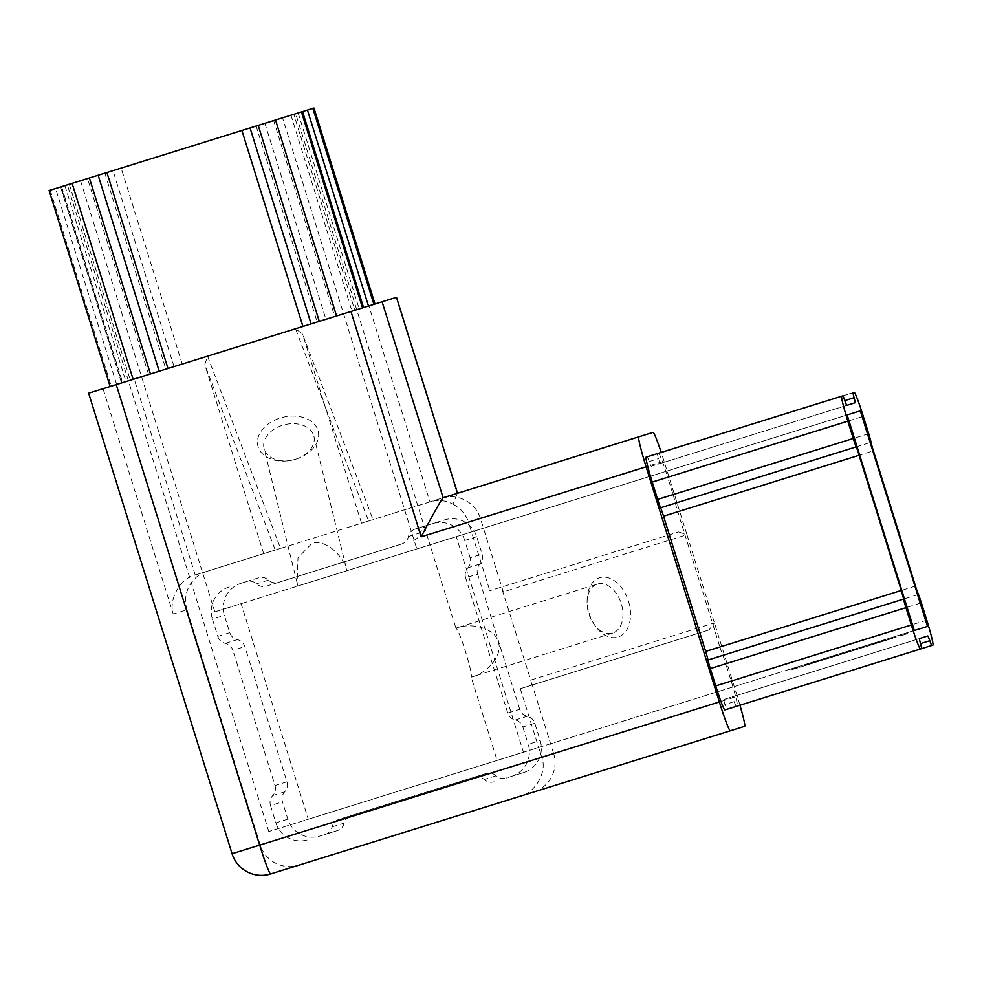 <?xml version="1.0" encoding="UTF-8"?>
<svg xmlns="http://www.w3.org/2000/svg" width="982" height="982" viewBox="0 0 982 982"><rect width="100%" height="100%" fill="white"/><g stroke="black" fill="none" stroke-linecap="round" stroke-linejoin="round"><path stroke-width="0.74" stroke-dasharray="4.91 3.68" d="M295.852 459.134A31.043 21.911 -13.8 0 1 290.66 460.411A31.043 21.911 -13.8 0 1 257.898 445.988A31.043 21.911 -13.8 0 1 280.238 418.013A31.043 21.911 -13.8 0 1 317.628 429.367A31.043 21.911 -13.8 0 1 295.852 459.134L295.41 459.281A25.655 18.106 -13.8 0 1 291.114 460.337A25.655 18.106 -13.8 0 1 264.035 448.406A25.655 18.106 -13.8 0 1 282.509 425.292A25.655 18.106 -13.8 0 1 313.872 436.168A25.655 18.106 -13.8 0 1 295.41 459.281M313.872 436.168L346.941 570.726L297.951 585.984L297.104 582.964L297.988 557.801L311.613 543.721C323.225 538.406 342.608 553.271 346.855 570.751L429.981 544.863L455.918 628.149L597.375 584.094A25.655 17.001 72.7 0 1 621.238 603.537A25.655 17.001 72.7 0 1 612.633 633.083A25.655 17.001 72.7 0 1 594.196 624.478A25.655 17.001 72.7 0 1 588.77 613.64A25.655 17.001 72.7 0 1 587.089 601.647A25.655 17.001 72.7 0 1 597.375 584.094M628.492 601.266A31.043 20.573 72.7 0 1 622.527 634.691A31.043 20.573 72.7 0 1 595.779 626.614A31.043 20.573 72.7 0 1 589.212 613.505A31.043 20.573 72.7 0 1 587.175 598.983A31.043 20.573 72.7 0 1 604.605 577.146A31.043 20.573 72.7 0 1 628.492 601.266M612.633 633.083L471.188 677.138C471.974 675.186 470.132 666.803 465.664 651.987C460.939 637.257 457.686 629.302 455.918 628.149C472.686 621.729 495.898 629.278 498.132 641.872C503.459 653.509 488.631 672.903 471.188 677.138L497.125 760.424L914.303 630.493L268.798 831.545L308.274 819.246L241.13 603.672L214.812 611.872L297.951 585.984M825.383 658.186L830.355 656.639L825.297 658.21L825.678 659.168L830.662 657.621L830.355 656.639M831.386 656.32L840.175 653.582L831.349 656.332L831.656 657.314L831.386 656.32M835.743 656.037L840.518 654.552L840.211 653.57L840.482 654.564L835.743 656.037L835.437 655.055M870.764 644.057L864.491 646.009L870.764 644.057L871.071 645.039L870.924 644.008M877.294 642.019L882.278 640.473L877.221 642.044L877.601 643.001L882.585 641.442L882.278 640.473M891.165 637.699L883.616 640.055L891.165 637.699L891.472 638.681L892.626 638.312L892.319 637.343M852.425 649.765L839.168 653.889L840.641 653.435L840.641 654.515L842.679 653.877L842.372 652.895L852.425 649.765L852.732 650.747L853.886 650.379L853.579 649.409M853.886 650.379L839.45 654.884L839.487 653.791M839.782 654.773L840.948 654.417L840.334 653.533L842.372 652.895M856.93 648.366L865.903 645.567L856.93 648.366L856.893 649.446L856.586 648.464M888.256 638.607L882.315 640.448L888.256 638.607L888.55 639.589L889.717 639.221L889.41 638.239M241.13 603.672L456.299 536.663L523.443 752.224L497.125 760.424M523.443 752.224L308.274 819.246M880.019 641.172L871.55 643.811L880.019 641.172L880.326 642.154L880.019 641.172M871.856 644.781L881.468 641.798L872.691 644.523L872.384 643.554L871.55 643.811L871.856 644.793L871.55 643.811M868.505 644.757L869.671 644.388L867.695 645.002L868.505 644.757L868.812 645.739L869.978 645.37L869.671 644.388M827.9 657.4L836.873 654.613L827.9 657.4L828.207 658.382L827.789 657.437M823.395 658.812L815.968 661.119L823.395 658.812L823.702 659.781L824.855 659.425L824.549 658.443M824.855 659.425L816.238 662.114L816.263 661.033M813.329 663.01L805.326 665.514L812.752 663.194L812.421 662.224L813.599 661.856L805.019 664.532L813.587 661.856L806.296 664.127L814.483 661.586L806.836 663.967L812.421 662.224L812.752 663.194L813.906 662.838L813.022 662.04M804.982 664.544L805.326 665.514L804.982 664.544M907.184 632.703L894.332 636.717L907.184 632.703L907.503 633.685L907.184 632.703M863.964 646.168L851.689 649.998L863.964 646.168L864.258 647.15L857.335 649.311L857.028 648.329M842.949 652.711L850.314 650.428L842.666 652.809L846.472 651.618L842.949 652.711L843.256 653.693L842.949 652.711M841.807 654.147L850.621 651.397L842.09 654.061L843.771 653.533L842.433 653.951L842.126 652.969L841.795 654.147L841.5 653.165M815.453 661.279L824.254 658.541L815.453 661.279L815.735 662.273L815.453 661.279M805.977 665.305L814.79 662.568L806.259 665.219L807.941 664.691L806.603 665.109L806.296 664.127L805.964 665.305L805.67 664.323M799.495 666.25L804.479 664.704L799.422 666.275L799.802 667.232L804.786 665.673L804.479 664.704M791.111 668.865L798.783 666.471L790.792 668.963L796.316 667.244L791.111 668.865L791.418 669.847L791.111 668.865M797.789 667.858L791.099 669.945L799.09 667.453L792.572 669.478L792.265 668.497L792.965 669.356L797.175 668.042L796.881 667.06L797.789 667.858L797.482 666.876M796.316 667.244L795.567 667.478L795.874 668.46L796.623 668.226L796.316 667.244L796.623 668.214M653.104 432.362L457.489 493.295L452.849 504.183C445.668 500.268 438.033 499.494 429.944 501.876L361.486 523.197L373.025 519.601L302.603 334.15L295.557 328.749L88.638 393.193M396.507 297.3L368.913 305.905L429.944 501.876L441.912 498.144L373.025 519.601M67.365 184.837L295.692 113.716L67.365 184.837L268.798 831.545M50.205 190.177L111.236 386.159L122.063 382.784L61.019 186.813L49.1 190.52M302.542 111.592L293.778 114.317L302.554 111.58M313.97 108.032L60.516 186.973L69.292 184.235L130.336 380.206L121.547 382.943L60.528 186.961L121.547 382.943M61.019 186.813L69.28 184.248L130.336 380.206M298.16 112.955L359.203 308.925L354.809 310.287L293.778 114.317L354.809 310.287L375.001 304.003L352.01 311.171L334.715 316.548L273.671 120.577M111.236 386.159L359.203 308.925M104.829 173.163L165.86 369.146L148.577 374.523L87.533 178.552M110.144 386.503L49.149 190.508M122.063 382.784L130.311 380.218M61.584 186.641L122.627 382.612L121.572 382.943M122.627 382.612L148.577 374.523M165.86 369.146L182.21 364.052L121.167 168.082M256.142 126.04L317.174 322.01L182.21 364.052M317.174 322.01L334.715 316.548M368.913 305.905L295.557 328.749L368.557 520.988L195.222 574.986L134.178 379.015M443.14 497.764L457.551 493.271M361.486 523.197L302.603 334.15M456.299 536.663L416.822 548.963L282.534 117.815M275.218 550.067L280.533 548.41L207.533 356.159L204.796 364.617L275.218 550.067L195.222 574.986C180.369 578.165 168.29 599.658 173.237 614.081L186.997 609.785L260.242 844.962L232.133 853.714L88.687 393.181M534.797 723.243L522.841 726.962A10.262 10.25 -107.3 0 0 515.305 720.002A10.262 10.25 72.7 0 1 507.768 713.042L519.736 709.311A10.262 10.25 -107.3 0 0 527.273 716.283A10.262 10.25 72.7 0 1 534.797 723.243L540.198 740.563A25.655 25.606 72.7 0 1 523.381 772.674L506.086 778.063A10.262 10.25 72.7 0 1 496.094 775.805A10.262 10.25 -107.3 0 0 486.09 773.534L351.126 815.576A10.262 10.25 -107.3 0 0 344.179 823.112A10.262 10.25 72.7 0 1 337.231 830.649L319.948 836.038A25.655 25.606 72.7 0 1 287.861 819.16L282.472 801.828A10.262 10.25 72.7 0 1 284.719 791.823A10.262 10.25 -107.3 0 0 286.965 781.819L244.849 646.598A10.262 10.25 -107.3 0 0 237.313 639.626A10.262 10.25 72.7 0 1 229.776 632.666L224.387 615.346A25.655 25.606 72.7 0 1 241.204 583.234L258.499 577.846A10.262 10.25 72.7 0 1 268.491 580.104A10.262 10.25 -107.3 0 0 278.483 582.375L266.527 586.094A10.262 10.25 72.7 0 1 256.523 583.836A10.262 10.25 -107.3 0 0 246.531 581.577L258.499 577.846M413.459 540.333A10.262 10.25 -107.3 0 0 420.406 532.796A10.262 10.25 72.7 0 1 427.342 525.26L415.386 528.979A10.262 10.25 -107.3 0 0 408.438 536.516A10.262 10.25 72.7 0 1 401.491 544.053L278.483 582.375M427.342 525.26L444.637 519.871A25.655 25.606 72.7 0 1 476.712 536.749L482.113 554.081A10.262 10.25 72.7 0 1 479.867 564.085A10.262 10.25 -107.3 0 0 477.62 574.089L465.652 577.821A10.262 10.25 72.7 0 1 467.898 567.805A10.262 10.25 -107.3 0 0 470.145 557.801L482.113 554.081M519.736 709.311L477.62 574.089M523.381 772.674L506.086 778.063M337.231 830.649L319.948 836.038M229.776 632.666L217.82 636.397L212.419 619.065L224.387 615.346M287.861 819.16L275.905 822.879L270.504 805.559L282.472 801.828M241.204 583.234L246.531 581.577M476.712 536.749L464.756 540.481L470.145 557.801M217.82 636.397A10.262 10.25 -107.3 0 0 225.344 643.357A10.262 10.25 72.7 0 1 232.881 650.317L244.849 646.598M286.965 781.819L274.997 785.539L232.881 650.317M274.997 785.539A10.262 10.25 72.7 0 1 272.75 795.555A10.262 10.25 -107.3 0 0 270.504 805.559M275.905 822.879A25.655 25.606 -107.3 0 0 307.98 839.77M325.275 834.381A10.262 10.25 -107.3 0 0 332.211 826.844A10.262 10.25 72.7 0 1 339.158 819.307L351.126 815.576M486.09 773.534L339.158 819.307M474.134 777.265A10.262 10.25 72.7 0 1 484.126 779.524A10.262 10.25 -107.3 0 0 494.118 781.782M511.413 776.406A25.655 25.606 -107.3 0 0 528.23 744.295L540.198 740.563M522.841 726.962L528.23 744.295M507.768 713.042L465.652 577.821M464.756 540.481A25.655 25.606 -107.3 0 0 432.669 523.602L444.637 519.871M415.386 528.979L432.669 523.602M401.491 544.053L266.527 586.094M229.236 586.954A25.655 25.606 -107.3 0 0 212.419 619.065M441.912 498.144A30.786 30.737 72.7 0 1 480.407 518.398L503.3 591.888L686.946 534.699L737.298 696.373L553.652 753.575A30.786 30.737 72.7 0 1 533.471 792.106L298.737 865.216A30.786 30.737 72.7 0 1 260.242 844.962M553.652 753.575L530.771 680.084L531.863 685.117L709.016 629.941L714.405 622.883L530.771 680.084L501.348 587.126L489.809 590.722L678.501 531.949L501.348 587.126M186.997 609.785A30.786 30.737 72.7 0 1 207.177 571.254M931.844 645.456L737.298 706.046A25.655 1.571 -107.3 0 0 731.16 681.091L725.759 663.758L921.374 602.838M919.496 638.546L723.894 699.466A10.262 0.626 72.7 0 0 724.9 704.536A10.262 0.626 -107.3 0 1 725.907 709.593L921.521 648.672M868.677 433.676L673.075 494.597L667.674 477.277L863.288 416.343M842.777 395.869L646.107 457.121M647.163 456.79A10.262 0.626 -107.3 0 1 649.212 461.528A10.262 0.626 72.7 0 0 651.262 466.266L659.511 463.688A10.262 0.626 72.7 0 0 658.505 458.631A10.262 0.626 -107.3 0 1 657.498 453.574L853.1 392.653M854.156 392.321L657.498 453.574M658.554 453.242A25.655 1.571 -107.3 0 1 667.674 477.277M673.075 494.597A10.262 0.626 -107.3 0 1 675.42 503.177A10.262 0.626 72.7 0 0 677.764 511.757L873.366 450.836M915.482 586.058L719.88 646.978L677.764 511.757M719.88 646.978A10.262 0.626 72.7 0 0 722.826 655.375A10.262 0.626 -107.3 0 1 725.759 663.758M736.23 706.377A10.262 0.626 -107.3 0 1 734.192 701.639A10.262 0.626 72.7 0 0 732.142 696.901L927.757 635.98M723.894 699.466L732.142 696.901M452.849 504.183C460.595 508.124 465.799 514.114 468.439 522.129L664.053 461.209L686.946 534.699L678.501 531.949M664.053 461.209A30.786 1.878 72.7 0 0 661.217 452.407M739.962 705.211A30.786 1.878 72.7 0 0 737.298 696.373M709.016 629.941L520.325 688.701L541.696 757.294C547.612 771.41 535.521 792.904 519.711 796.39L744.663 726.324M531.863 685.117L520.325 688.701M480.407 518.398L468.439 522.129L489.809 590.722M533.471 792.106L519.711 796.39M232.071 853.726L232.133 853.714A30.786 30.737 72.7 0 0 270.627 873.968L298.737 865.216M416.822 548.963L847.159 414.92L429.981 544.863L295.692 113.716M214.812 611.872L80.524 180.737M855.113 402.767L659.511 463.688M651.262 466.266L846.865 405.345M263.679 553.664L204.796 364.617M889.717 639.221L888.931 639.466L888.624 638.496M888.931 639.466L882.622 641.43L882.315 640.448M882.622 641.43L882.401 640.424M882.708 641.406L887.851 639.81L887.544 638.828M887.851 639.81L887.789 638.754M888.084 639.736L882.953 641.332L882.646 640.35M882.953 641.332L882.72 640.325M883.027 641.307L888.17 639.712L887.863 638.73M877.086 643.161L876.779 642.179M873.477 644.278L873.17 643.296M872.482 644.597L872.176 643.615M877.012 643.185L876.705 642.203M881.48 641.786L881.161 640.816L881.48 641.786M880.191 642.191L879.884 641.209M876.386 643.382L876.079 642.4L879.823 641.234L872.642 643.468L880.13 642.216L876.398 643.37M880.13 642.216L879.823 641.234M872.949 644.45L872.642 643.468M878.89 642.596L878.583 641.614M869.978 645.37L869.168 645.628L868.861 644.646M869.168 645.628L868.002 645.984L867.695 645.002M868.002 645.984L868.812 645.739M856.893 649.446L855.727 649.814L855.42 648.832M855.727 649.814L856.537 649.556L856.23 648.574M856.537 649.556L857.703 649.2L857.396 648.218M857.703 649.2L857.298 648.243M857.605 649.225L861.57 647.985L861.275 647.015M861.57 647.985L866.198 646.549L865.903 645.567L866.21 646.549L860.944 648.181L860.637 647.212L864.737 645.923L857.102 648.304L860.686 647.187L860.993 648.169L857.237 649.335M861.459 648.022L857.409 649.286L865.044 646.905L861.459 648.022L861.153 647.04M857.409 649.286L857.114 648.304L859.766 647.482L855.138 648.918L857.114 648.304L857.409 649.286L860.06 648.464L855.445 649.9L857.421 649.286L857.114 648.304M865.044 646.905L864.737 645.935L865.044 646.905M853.309 650.563L853.002 649.581M852.143 650.931L851.848 649.949M852.253 650.894L851.946 649.912M850.854 651.324L850.547 650.354M848.878 651.95L848.571 650.968M846.005 652.834L845.698 651.864M842.396 653.963L842.09 652.981M840.948 654.417L840.641 653.435M842.679 653.877L846.251 652.76L845.956 651.778M846.251 652.76L847.417 652.404L847.11 651.422M847.417 652.404L849.148 651.864L848.841 650.882M849.148 651.864L852.732 650.747M828.096 658.419L826.93 658.775L826.623 657.805M826.93 658.775L827.212 657.621M827.507 658.603L828.673 658.235L828.366 657.253M828.673 658.235L828.268 657.289M828.575 658.271L832.54 657.032L832.245 656.05M832.54 657.032L837.18 655.595L836.873 654.613L837.18 655.583L831.914 657.228L831.607 656.246L835.707 654.969L828.072 657.351L831.656 656.234L831.963 657.216L828.207 658.382M832.429 657.068L828.378 658.333L836.013 655.951L832.429 657.068L832.122 656.086M828.391 658.333L828.084 657.351L828.378 658.333M836.013 655.951L835.707 654.969L836.013 655.951M824.279 659.609L823.972 658.627M823.125 659.965L822.818 658.983M823.223 659.941L822.916 658.959M819.516 661.095L819.209 660.113M816.57 662.003L817.724 661.647L817.417 660.665M817.724 661.647L817.159 660.751L817.454 661.733L819.786 661.009L819.479 660.027L819.81 660.996L823.149 659.953L822.855 658.971M812.175 663.378L811.869 662.396M812.274 663.341L811.967 662.359M808.567 664.495L808.26 663.525M805.621 665.415L805.314 664.433M806.774 665.059L806.467 664.077M806.504 665.145L806.21 664.163L806.504 665.145M808.837 664.421L808.53 663.439M812.212 663.366L811.905 662.384M900.113 635.98L907.491 633.685L900.113 635.98L899.807 635.01M894.639 637.686L894.332 636.717M895.707 637.355L895.4 636.385M900.273 635.943L899.966 634.961M906.337 634.053L906.03 633.071L906.349 634.041M900.862 635.759L900.555 634.777M896.112 637.232L895.805 636.25M895.142 637.539L894.835 636.557M900.936 635.735L900.629 634.753M906.128 634.114L905.821 633.132M892.626 638.312L891.84 638.558L891.533 637.588M891.84 638.558L886.329 640.276L886.022 639.294M886.329 640.276L883.923 641.025L883.616 640.055L883.91 641.037L888.722 639.528L888.415 638.558M888.722 639.528L884.34 640.902L884.033 639.92M884.34 640.902L885.776 640.448L885.469 639.478M885.776 640.448L890.158 639.086L889.852 638.104M890.158 639.086L891.104 638.791L890.797 637.809M885.089 640.669L891.018 638.816L885.089 640.669L884.782 639.687L890.711 637.834L884.782 639.687L885.077 640.669M890.76 638.901L890.453 637.919M891.018 638.816L890.711 637.834M882.585 641.442L882.192 640.497M882.499 641.467L877.527 643.026L877.221 642.044M871.23 644.978L875.919 643.529L875.613 642.547M875.919 643.529L874.667 643.91L874.361 642.928M874.667 643.91L870.985 645.064L870.678 644.082M870.985 645.064L866.038 646.598L865.743 645.616M866.038 646.598L864.798 646.991L864.491 646.009M864.798 646.991L871.071 645.039M857.335 649.311L856.869 648.378M857.176 649.36L851.983 650.98L851.689 649.998M851.983 650.98L853.248 650.587L852.941 649.605M853.248 650.587L854.905 650.059L854.61 649.09M854.905 650.059L860.772 648.243L860.465 647.261M860.772 648.243L862.994 647.543L862.687 646.561M862.994 647.543L864.258 647.15M855.445 649.9L855.138 648.918M860.06 648.464L859.766 647.482M845.735 652.92L845.428 651.95M848.558 652.048L848.252 651.066L848.546 652.048M849.725 651.68L849.418 650.698M845.662 652.944L845.367 651.962M842.09 654.061L841.783 653.079L842.09 654.061M843.771 653.533L843.464 652.551M846.533 652.674L846.226 651.692M850.621 651.397L850.314 650.428M849.455 651.766L849.148 650.784M846.435 652.711L846.128 651.729M846.779 652.6L846.472 651.618M846.705 652.625L846.398 651.643M836.566 655.78L836.259 654.798M832.846 656.933L832.54 655.951L839.045 653.926L839.352 654.908L836.455 655.816L832.846 656.933L839.315 654.92L839.009 653.938L832.54 655.951L832.846 656.933M835.78 656.025L835.473 655.043M833.534 656.725L833.227 655.743M836.455 655.816L836.148 654.834M830.662 657.621L830.269 656.663M830.576 657.645L825.604 659.192L825.297 658.21M820.645 660.739L815.76 662.261L820.645 660.739L820.338 659.757M824.598 659.511L824.254 658.541L824.598 659.511M816.926 661.893L816.619 660.911L823.125 658.885L823.432 659.867L816.926 661.893L823.395 659.879L823.088 658.897L816.619 660.911L816.926 661.893M819.86 660.984L819.553 660.002M817.613 661.684L817.306 660.702M820.522 660.776L820.216 659.794M809.904 664.077L809.598 663.108M809.843 664.102L809.536 663.12M806.259 665.219L805.964 664.237L806.259 665.219M807.941 664.691L807.634 663.722M810.702 663.832L810.396 662.85M814.79 662.568L814.483 661.586M813.624 662.924L813.317 661.942M812.715 663.206L812.409 662.224M810.604 663.869L810.297 662.887M807.143 664.949L806.836 663.967L807.143 664.949M810.948 663.758L810.653 662.776M810.874 663.783L810.567 662.801M807.425 664.851L807.118 663.881L807.425 664.851M804.786 665.673L804.393 664.728M804.7 665.71L799.729 667.257L799.422 666.275M795.322 668.619L795.015 667.65M799.09 667.453L798.783 666.471M797.949 667.809L797.642 666.827M795.248 668.644L794.941 667.674M792.572 669.478L792.265 668.497M794.413 668.914L794.107 667.932M791.099 669.945L790.792 668.963M792.192 669.601L791.885 668.619M794.622 668.84L794.315 667.858M794.205 668.975L793.898 667.993M290.967 115.189L352.01 311.171M926.763 620.158L731.16 681.091M103.049 388.712L173.237 614.081M649.212 461.528L658.505 458.631M918.428 594.441L722.826 655.375M675.42 503.177L871.022 442.256M734.192 701.639L724.9 704.536M225.344 643.357L237.313 639.626M284.719 791.823L272.75 795.555M496.094 775.805L484.126 779.524M332.211 826.844L344.179 823.112M479.867 564.085L467.898 567.805M515.305 720.002L527.273 716.283M268.491 580.104L256.523 583.836M408.438 536.516L420.406 532.796M363.082 307.71L302.051 111.739M264.907 123.315L325.938 319.285M174.035 366.593L112.991 170.623M64.898 185.598L125.941 381.581M116.649 384.465L55.606 188.495M846.03 652.834L845.723 651.852M847.122 652.49L846.815 651.508L847.085 652.502M852.486 650.821L852.18 649.838M823.493 659.855L823.186 658.873M812.544 663.267L812.237 662.285M889.25 639.368L888.943 638.386M888.329 639.65L888.023 638.681M888.649 639.552L888.354 638.57M795.162 668.668L794.868 667.699M297.104 582.964L264.035 448.406M594.196 624.478L595.779 626.614M587.089 601.647L587.175 598.983M817.098 660.763L817.405 661.745M806.148 664.176L806.455 665.158"/><path stroke-width="1.47" d="M914.303 630.493L927.462 626.393L914.303 630.493L847.159 414.92L860.318 410.82L847.159 414.92M110.144 386.503L49.1 190.52L106.928 172.513L167.971 368.483M302.935 326.454L241.903 130.471L106.928 172.513M241.903 130.471L302.554 111.58L363.573 307.562L302.554 111.58L313.97 108.032L375.001 304.003M116.232 384.6L259.678 845.134L232.071 853.726L88.638 393.193L396.507 297.3L457.551 493.271M382.096 301.793L443.14 497.764L653.104 432.362A30.786 1.878 72.7 0 1 661.217 452.407M927.462 626.393L860.318 410.82M905.932 607.649L710.33 668.57A10.262 0.626 -107.3 0 1 707.985 659.99A10.262 0.626 72.7 0 0 705.641 651.41L901.243 590.489A10.262 0.626 -107.3 0 1 903.587 599.069A10.262 0.626 72.7 0 0 905.932 607.649L911.333 624.969A25.655 1.571 72.7 0 0 920.453 649.004L921.521 648.672A10.262 0.626 72.7 0 0 920.502 643.603A10.262 0.626 -107.3 0 1 919.496 638.546L927.757 635.98A10.262 0.626 -107.3 0 1 929.794 640.718A10.262 0.626 72.7 0 0 931.844 645.456L932.9 645.125A25.655 1.571 72.7 0 0 926.763 620.158L921.374 602.838A10.262 0.626 72.7 0 0 918.428 594.441A10.262 0.626 -107.3 0 1 915.482 586.058L873.366 450.836A10.262 0.626 -107.3 0 1 871.022 442.256A10.262 0.626 72.7 0 0 868.677 433.676L863.288 416.343A25.655 1.571 72.7 0 0 854.156 392.321L853.1 392.653A10.262 0.626 72.7 0 0 854.107 397.71A10.262 0.626 -107.3 0 1 855.113 402.767L846.865 405.345A10.262 0.626 -107.3 0 1 844.815 400.607A10.262 0.626 72.7 0 0 842.777 395.869L841.721 396.188A25.655 1.571 72.7 0 0 847.847 421.155L853.248 438.475A10.262 0.626 72.7 0 0 856.194 446.871A10.262 0.626 -107.3 0 1 859.127 455.267L663.525 516.188A10.262 0.626 72.7 0 0 660.579 507.792A10.262 0.626 -107.3 0 1 657.645 499.408L853.248 438.475M901.243 590.489L859.127 455.267M737.298 706.046L932.9 645.125M920.453 649.004L725.907 709.593M847.847 421.155L652.244 482.076A25.655 1.571 -107.3 0 1 646.107 457.121L841.721 396.188M652.244 482.076L657.645 499.408M724.851 709.925A25.655 1.571 -107.3 0 1 715.731 685.89L911.333 624.969M710.33 668.57L715.731 685.89M705.641 651.41L663.525 516.188M638.742 436.843A30.786 1.878 72.7 0 0 646.107 466.794L719.352 701.958A30.786 1.878 72.7 0 0 730.301 730.792L744.663 726.324A30.786 1.878 72.7 0 0 739.962 705.211M730.301 730.792L270.627 873.968A30.786 1.878 -107.3 0 1 259.678 845.134L719.352 701.958M443.14 497.764C443.152 496.315 431.061 517.821 421.155 536.859L350.967 311.49M374.964 304.015L313.921 108.045M312.865 108.376L373.897 304.346M301.474 111.923L362.518 307.894M72.103 183.364L133.135 379.334M150.43 373.946L89.387 177.975M646.107 466.794L421.155 536.859M854.107 397.71L844.815 400.607M920.502 643.603L929.794 640.718M856.194 446.871L660.579 507.792M707.985 659.99L903.587 599.069M457.489 493.295L396.458 297.325M336.568 315.971L275.537 120M258.241 125.389L319.285 321.36M98.163 175.25L159.194 371.221M311.11 323.9L250.066 127.93M368.495 306.028L307.452 110.058M232.071 853.726A30.786 30.786 0 0 0 270.627 873.968"/></g></svg>

